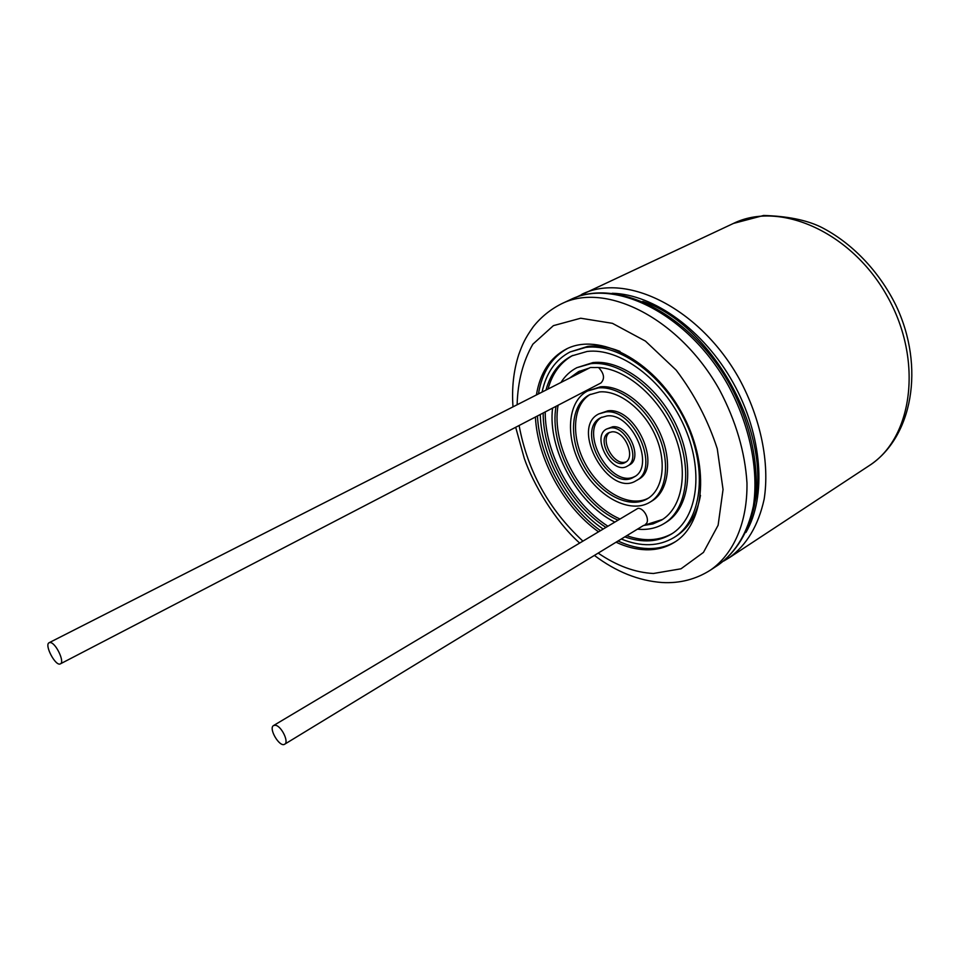 <?xml version="1.0" encoding="UTF-8"?>
<svg xmlns="http://www.w3.org/2000/svg" width="960" height="960" viewBox="0 0 960 960"><rect width="100%" height="100%" fill="white"/><g stroke="black" fill="none" stroke-linecap="round" stroke-linejoin="round"><path stroke-width="1.44" d="M49.164 642.696L50.292 642.54C55.836 642.78 65.028 662.184 60.408 663.84C55.74 666.888 43.968 644.736 49.164 642.696L590.424 367.488L594.648 367.536C621.996 366.12 656.892 393.756 672.972 431.016C689.244 468.228 683.484 507.048 661.608 520.068L652.98 523.908L643.44 525.516L662.592 519.444M560.952 382.476C565.068 375.948 570.372 371.016 576.876 367.68L592.932 362.592C621.468 359.256 659.28 387.408 677.088 427.008C695.136 466.536 689.352 508.464 666.012 522.372L664.02 523.596C656.208 528.3 647.364 530.148 637.488 529.152M672.348 533.496C658.992 540.936 643.8 541.656 626.772 535.68M607.416 525.9C572.124 503.232 544.932 453.444 545.22 411.936M548.04 389.04C552.312 373.416 560.568 362.196 572.82 355.404M587.556 390.972L600.42 386.808C621 384.804 647.724 405.228 660.192 433.368C672.828 461.472 668.652 491.268 651.78 501.096L649.776 502.296C630.06 514.212 598.116 497.088 581.688 467.304C564.924 437.7 567.072 401.52 587.556 390.972L598.344 387.9C618.912 385.896 645.648 406.356 658.14 434.532C670.788 462.66 666.636 492.48 649.776 502.296M598.584 367.548C604.212 373.584 604.992 378.732 600.936 382.98L60.408 663.84M619.44 518.712C581.508 502.152 550.716 445.26 558.108 405.24M571.656 377.028L579.672 371.076M273.6 725.52L275.424 725.268C281.388 725.904 289.272 742.092 284.676 744.216C279.708 747.816 268.116 728.22 273.6 725.52L637.944 508.332C644.484 507.888 650.748 521.292 645.42 524.316M598.824 413.904L607.836 410.844C636.096 406.812 662.844 467.808 638.16 479.508L636.156 480.684C608.844 498.312 569.508 427.92 598.824 413.904L605.772 411.948C634.02 407.94 660.816 468.996 636.156 480.684M648.456 498.096C629.964 508.08 601.008 492.132 585.972 464.904C570.672 437.832 572.244 404.808 590.436 394.296M606.66 429L612.756 426.756C628.488 424.728 643.152 458.472 629.424 464.94L627.396 466.104C612.3 475.788 590.496 436.788 606.66 429L610.704 427.872C626.436 425.856 641.124 459.636 627.396 466.104M634.92 476.424C610.896 489.528 578.064 430.788 601.812 417.18M611.928 431.844C624.528 430.272 636.24 457.26 625.248 462.432C613.188 470.16 595.752 438.972 608.664 432.756L611.928 431.844M626.22 461.772C614.412 467.052 599.052 439.56 609.732 432.276M607.008 415.932C632.136 412.452 655.872 466.68 633.936 477.048C609.696 492.684 574.752 430.152 600.756 417.684L607.008 415.932M599.58 391.92C618.816 390.108 643.728 409.26 655.344 435.528C667.104 461.76 663.228 489.564 647.472 498.72C629.088 509.784 599.304 493.836 583.956 466.032C568.32 438.396 570.336 404.664 589.392 394.812L599.58 391.92M617.46 519.9C579.528 503.304 548.7 446.34 556.056 406.308M569.58 378.084L578.616 371.592L589.212 368.1M576.876 367.68L590.844 363.66C619.368 360.336 657.192 388.536 675.024 428.172C693.096 467.748 687.348 509.7 664.02 523.596M614.244 521.82C577.104 503.268 547.476 448.704 552.576 408.108M643.44 525.516L284.676 744.216M545.976 390.084C550.38 373.98 558.972 362.592 571.764 355.908L587.076 351.468C619.512 347.364 662.952 379.332 683.556 424.752C704.412 470.088 697.872 518.148 671.364 534.12C657.828 542.124 642.312 543.036 624.804 536.88M605.448 527.076C570.144 504.372 542.916 454.536 543.18 412.992M542.088 392.064C546.156 373.008 555.48 359.64 570.084 351.96L585.816 347.388C619.548 343.02 664.872 376.224 686.412 423.576C708.204 470.832 701.412 520.944 673.848 537.612C658.56 546.588 641.052 547.056 621.312 539.004M602.7 528.72C567.9 504.984 541.224 456.228 540.276 414.504M570.084 351.96L587.916 346.344C597.984 345.204 608.688 346.884 620.016 351.408M700.488 495.384C696.972 514.464 688.764 528.132 675.828 536.376L673.848 537.612M618.024 541.008C628.224 545.76 638.232 548.28 648.024 548.556C658.068 548.772 667.176 546.492 675.348 541.716M567.384 348.54C551.628 357.36 541.98 372.48 538.464 393.9M537.456 415.968C539.484 457.836 565.692 505.68 600.036 530.316M616.056 542.208C626.256 546.972 636.264 549.504 646.056 549.78C656.532 550.02 665.964 547.548 674.364 542.352C705.6 523.656 710.34 463.44 681.168 411.696C652.38 359.748 598.608 332.232 566.328 349.044C549.972 357.696 540 373.008 536.412 394.956M535.416 417.024C537.468 458.916 563.712 506.82 598.056 531.492M581.832 294.3C626.508 272.016 700.224 308.436 739.428 379.14C760.92 418.932 769.776 463.224 764.16 499.152C758.388 525.516 746.7 545.076 729.12 557.82L868.944 465.816C912.6 438.396 923.652 360.816 887.364 296.46C851.568 231.84 779.688 200.604 733.476 223.416L576.24 297.228M598.188 553.104C616.596 565.74 635.004 572.532 653.388 573.492L681.012 568.8L703.44 552.42L718.116 525.24L723.048 489.516L717.264 448.752C708.084 420.42 694.392 394.2 676.164 370.116L645.444 341.1L612.42 323.328L580.692 318.228L553.404 325.644L532.884 344.16C523.032 361.236 517.776 381.432 517.116 404.76M519.108 425.508C527.508 470.808 548.652 509.232 582.528 540.78M718.584 564.756C736.56 551.724 748.524 531.912 754.476 505.32C760.284 469.116 751.464 424.548 729.84 384.504C690.36 313.368 616.164 276.912 570.42 299.64C614.94 277.416 688.752 314.244 728.22 385.404C749.856 425.448 758.868 469.968 753.396 506.016C747.708 532.464 736.116 552.036 718.584 564.756L710.58 570.024C733.656 553.896 747.516 522.504 746.976 482.988C745.044 452.076 735.948 421.14 719.688 390.18C680.016 318.66 606.132 281.52 561.732 303.696C550.632 309.264 541.188 316.884 533.4 326.556C524.484 339.072 522.468 344.568 518.808 354.408C513.588 370.56 511.656 388.044 513 406.86M755.004 502.176C771.588 432.084 711.192 324.012 642.792 301.416M745.944 532.44C766.764 496.764 762.528 435.204 733.116 382.668C703.776 330.096 653.568 294.228 612.264 293.268M868.944 465.816C912.564 437.616 925.308 366.912 895.98 305.436C878.976 270.948 851.52 242.448 820.572 226.872C806.124 219.96 787.128 216.156 763.596 215.472L733.476 223.416M710.58 570.024C695.964 579.336 679.836 583.512 662.208 582.528C638.712 580.824 616.104 571.788 594.384 555.42M515.688 427.272L524.304 458.448C532.956 483.672 555.156 521.208 579.288 542.724M570.42 299.64L561.732 303.696M729.12 557.82L723.696 561.06"/></g></svg>
